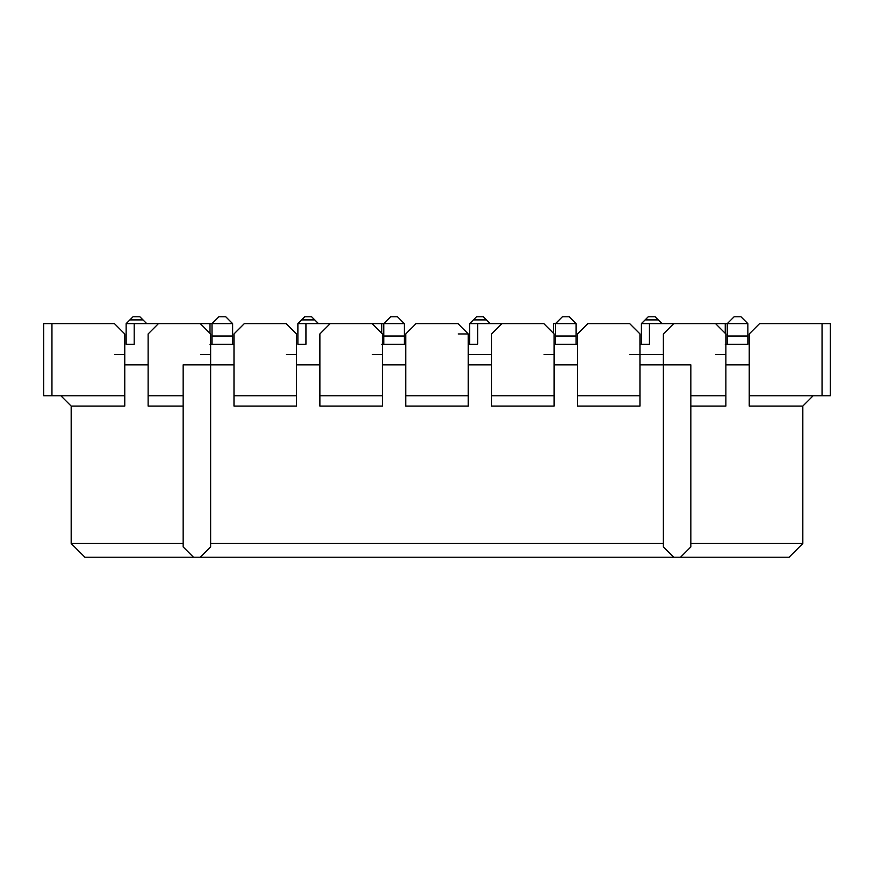 <?xml version="1.0" encoding="UTF-8"?>
<svg xmlns="http://www.w3.org/2000/svg" width="874" height="874" viewBox="0 0 874 874"><rect width="100%" height="100%" fill="white"/><g stroke="black" fill="none" stroke-linecap="round" stroke-linejoin="round"><path stroke-width="1.31" d="M43.7 395.78L51.948 395.78L51.948 323.642L43.7 323.642L43.7 395.78L43.7 323.642L51.948 323.642L51.948 395.78L124.764 395.78L124.764 333.955L114.461 323.642L51.948 323.642L114.461 323.642L124.764 333.955L124.764 406.082L124.764 395.78L43.7 395.78M51.948 323.642L114.461 323.642L124.764 333.955L114.461 323.642M71.176 406.082L60.874 395.78L71.176 406.082L124.764 406.082L71.176 406.082L71.176 543.486L71.176 406.082M124.764 354.56L114.702 354.56M183.158 406.082L148.121 406.082L148.121 333.955L158.423 323.642L148.121 333.955L148.121 395.78L183.158 395.78L148.121 395.78L148.121 406.082L183.158 406.082M148.121 364.862L124.764 364.862L148.121 364.862M71.176 543.486L183.158 543.486L71.176 543.486L84.92 557.219L71.176 543.486M200.332 323.642L210.634 333.955L200.332 323.642L210 323.642L200.332 323.642L210.634 333.955L210.634 364.862L210.634 333.955L200.332 323.642L126.14 323.642L126.14 344.258L126.14 323.642L158.423 323.642M84.92 557.219L193.46 557.219L183.158 546.916L183.158 364.862L210.634 364.862L210.634 546.916L210.634 364.862L183.158 364.862L183.158 546.916L193.46 557.219L200.332 557.219L210.634 546.916L200.332 557.219L84.92 557.219M210.634 354.56L200.572 354.56M286.202 323.642L296.515 333.955L286.202 323.642L244.305 323.642L233.992 333.955L244.305 323.642L233.992 333.955L233.992 395.78L296.515 395.78L296.515 333.955L286.202 323.642L244.305 323.642L286.202 323.642L296.515 333.955L296.515 395.78L233.992 395.78L233.992 333.955L233.992 344.258L232.626 344.258L232.626 336.009L232.626 344.258L212.011 344.258L233.992 344.258M372.084 323.642L382.386 333.955L372.084 323.642L381.741 323.642L372.084 323.642L382.386 333.955L382.386 395.78L319.873 395.78L319.873 406.082L319.873 333.955L319.873 395.78L382.386 395.78L382.386 333.955L372.084 323.642L330.175 323.642L319.873 333.955L330.175 323.642L372.084 323.642L297.881 323.642L297.881 344.258L297.881 323.642L330.175 323.642M210.634 364.862L233.992 364.862L210.634 364.862M233.992 406.082L233.992 395.78L233.992 406.082L296.515 406.082L296.515 395.78L296.515 406.082L233.992 406.082M296.515 354.56L286.454 354.56M382.386 395.78L382.386 406.082L382.386 395.78M382.386 354.56L372.324 354.56M319.873 406.082L382.386 406.082L319.873 406.082M296.515 364.862L319.873 364.862L296.515 364.862M382.386 364.862L405.744 364.862L382.386 364.862M458.195 333.955L468.256 333.955L457.954 323.642L416.046 323.642L457.954 323.642L416.046 323.642L405.744 333.955L416.046 323.642L405.744 333.955L405.744 395.78L468.256 395.78L468.256 333.955L457.954 323.642L468.256 333.955L468.256 395.78L405.744 395.78L405.744 333.955L405.744 344.258L404.367 344.258L404.367 336.009L404.367 344.258L383.762 344.258L405.744 344.258M543.825 323.642L501.916 323.642L543.825 323.642L554.127 333.955L554.127 406.082L491.614 406.082L491.614 333.955L501.916 323.642L491.614 333.955L491.614 406.082L554.127 406.082L554.127 395.78L491.614 395.78L554.127 395.78L554.127 333.955L543.825 323.642L554.127 333.955L543.825 323.642L469.633 323.642L469.633 344.258L469.633 323.642L501.916 323.642M405.744 406.082L405.744 395.78L405.744 406.082L468.256 406.082L468.256 395.78L468.256 406.082L405.744 406.082M468.256 364.862L491.614 364.862L468.256 364.862M491.614 354.56L468.256 354.56L491.614 354.56M789.08 557.219L200.332 557.219L789.08 557.219L802.824 543.486L789.08 557.219M663.366 543.486L210.634 543.486L663.366 543.486M663.366 364.862L640.008 364.862L663.366 364.862L663.366 546.916L673.668 557.219L663.366 546.916L663.366 333.955L673.668 323.642L715.577 323.642L673.668 323.642L663.366 333.955L663.366 364.862L690.842 364.862L663.366 364.862M640.008 406.082L577.485 406.082L640.008 406.082L640.008 395.78L640.008 406.082M577.485 364.862L554.127 364.862L577.485 364.862M577.485 344.258L555.503 344.258L555.503 336.009L555.503 344.258L576.119 344.258L576.119 336.009L555.503 336.009L555.503 323.642L553.493 323.642L576.119 323.642L569.247 316.781L576.119 323.642L555.503 323.642L555.503 336.009L576.119 336.009L576.119 323.642L576.119 344.258L577.485 344.258L577.485 333.955L587.798 323.642L629.695 323.642L587.798 323.642L577.485 333.955L577.485 406.082L577.485 333.955L587.798 323.642L577.485 333.955M587.798 323.642L629.695 323.642L640.008 333.955L640.008 395.78L640.008 333.955L629.695 323.642M649.426 344.258L641.374 344.258L641.374 323.642L649.426 323.642L649.426 344.258L640.008 344.258L649.426 344.258L649.426 323.642L715.577 323.642L725.879 333.955L715.577 323.642L725.879 333.955L725.879 395.78L725.879 333.955L715.577 323.642L727.255 323.642L727.255 336.009L747.86 336.009L747.86 344.258L747.86 323.642L747.86 336.009L727.255 336.009L727.255 344.258L747.86 344.258L725.245 344.258L727.255 344.258L727.255 323.642L747.86 323.642L725.245 323.642L725.234 333.311L725.245 323.642L715.577 323.642M759.539 323.642L749.236 333.955L749.236 395.78L822.052 395.78L822.052 323.642L822.052 395.78L830.3 395.78L830.3 323.642L822.052 323.642L830.3 323.642L830.3 395.78L749.236 395.78L749.236 333.955L759.539 323.642L749.236 333.955L759.539 323.642L822.052 323.642L775.336 323.642M749.236 406.082L749.236 395.78L749.236 406.082L802.824 406.082L813.126 395.78L802.824 406.082L802.824 543.486L690.842 543.486L802.824 543.486L802.824 406.082L749.236 406.082M690.842 546.916L680.54 557.219L690.842 546.916L690.842 364.862L690.842 546.916M663.366 354.56L640.008 354.56L663.366 354.56M554.127 354.56L544.076 354.56M577.485 395.78L640.008 395.78L577.485 395.78M690.842 395.78L725.879 395.78L690.842 395.78M725.879 354.56L715.817 354.56M725.879 364.862L749.236 364.862L725.879 364.862M725.879 406.082L690.842 406.082L725.879 406.082L725.879 395.78L725.879 406.082M640.008 354.56L629.946 354.56M232.626 323.642L232.626 336.009L232.626 323.642L212.011 323.642L212.011 336.009L232.626 336.009L212.011 336.009L212.011 344.258L210 344.258L212.011 344.258L212.011 323.642L232.626 323.642L225.754 316.781L232.626 323.642M210 323.642L212.011 323.642L210 323.642L210 333.311L210 323.642M215.758 319.906L218.882 316.781L225.754 316.781L218.882 316.781L212.011 323.642L218.882 316.781L225.754 316.781L229.207 320.234M404.367 323.642L404.367 336.009L404.367 323.642L383.762 323.642L383.762 336.009L404.367 336.009L383.762 336.009L383.762 344.258L381.741 344.258L383.762 344.258L383.762 323.642L404.367 323.642L397.495 316.781L404.367 323.642M381.741 323.642L383.762 323.642L381.741 323.642L381.741 333.311L381.741 323.642M387.51 319.906L390.623 316.781L397.495 316.781L390.623 316.781L383.762 323.642L390.623 316.781L397.495 316.781L400.958 320.234M555.503 344.258L576.119 344.258M559.251 319.906L562.375 316.781L569.247 316.781L562.375 316.781L555.503 323.642L562.375 316.781L569.247 316.781L572.699 320.234M553.493 323.642L553.493 333.311L553.493 323.642M747.86 344.258L727.255 344.258M731.003 319.906L734.127 316.781L740.988 316.781L747.86 323.642L740.988 316.781L734.127 316.781L727.255 323.642L734.127 316.781L740.988 316.781L744.451 320.234M673.668 323.642L641.374 323.642L641.374 344.258M641.374 323.642L648.246 316.781L641.374 323.642M641.953 323.074L644.794 320.234M655.118 316.781L648.246 316.781L655.118 316.781L658.242 319.895L645.121 319.895L658.242 319.895L661.989 323.642L655.194 316.858M658.144 319.797L661.454 323.118M477.685 344.258L477.685 323.642L477.685 344.258L469.633 344.258M469.633 323.642L476.505 316.781L469.633 323.642M470.201 323.074L473.042 320.234M483.377 316.781L476.505 316.781L483.377 316.781L486.49 319.895L473.38 319.895L486.49 319.895L490.238 323.642L483.442 316.858M486.392 319.797L489.713 323.118M305.933 344.258L305.933 323.642L305.933 344.258L297.881 344.258M297.881 323.642L304.753 316.781L297.881 323.642M298.46 323.074L301.301 320.234M311.625 316.781L304.753 316.781L311.625 316.781L314.749 319.895L301.628 319.895L314.749 319.895L318.497 323.642L311.701 316.858M314.651 319.797L317.961 323.118M134.192 344.258L134.192 323.642L134.192 344.258L126.14 344.258M126.14 323.642L133.012 316.781L126.14 323.642M126.708 323.074L129.549 320.234M139.873 316.781L133.012 316.781L139.873 316.781L142.997 319.895L129.887 319.895L142.997 319.895L146.745 323.642L139.949 316.858M142.899 319.797L146.22 323.118M244.305 323.642L233.992 333.955M416.046 323.642L405.744 333.955M457.954 323.642L468.256 333.955M232.626 344.258L212.011 344.258M404.367 344.258L383.762 344.258"/></g></svg>
